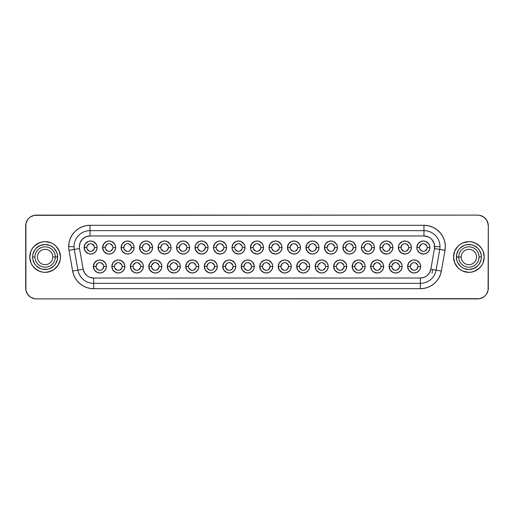 <?xml version="1.0" encoding="UTF-8"?>
<svg xmlns="http://www.w3.org/2000/svg" width="514" height="514" viewBox="0 0 514 514"><rect width="100%" height="100%" fill="white"/><g stroke="black" fill="none" stroke-linecap="round" stroke-linejoin="round"><path stroke-width="0.77" d="M461.206 257A7.671 7.671 0 0 1 468.877 249.329A7.671 7.671 0 0 1 476.555 257A7.671 7.671 0 0 0 468.877 249.329A7.671 7.671 0 0 0 461.206 257L456.368 257A12.509 12.509 0 0 0 468.877 269.509A12.509 12.509 0 0 0 481.393 257L479.054 257A10.177 10.177 0 0 1 468.877 267.177A10.177 10.177 0 0 1 458.706 257A10.177 10.177 0 0 1 468.877 246.823A10.177 10.177 0 0 1 479.054 257A10.177 10.177 0 0 1 468.877 267.177A10.177 10.177 0 0 1 458.706 257A10.177 10.177 0 0 1 468.877 246.823A10.177 10.177 0 0 1 479.054 257L481.393 257L481.155 259.442L479.286 263.952L477.731 265.847L473.67 268.559L468.877 269.509L464.091 268.559L461.932 267.402L460.03 265.847L457.319 261.787L456.605 259.442L456.605 254.558L458.475 250.048L460.03 248.153L464.091 245.441L466.442 244.728L471.319 244.728L473.67 245.441L477.731 248.153L479.286 250.048L481.155 254.558L481.393 257A12.509 12.509 0 0 0 468.877 244.491A12.509 12.509 0 0 0 456.368 257L461.206 257A7.671 7.671 0 0 0 468.877 264.671A7.671 7.671 0 0 0 476.555 257A7.671 7.671 0 0 1 468.877 264.671A7.671 7.671 0 0 1 461.206 257M478.618 268.867L481.644 265.526L483.064 262.872L484.227 257A15.349 15.349 0 0 1 468.877 272.349A15.349 15.349 0 0 1 453.534 257A15.349 15.349 0 0 0 468.877 272.349A15.349 15.349 0 0 0 484.227 257L483.064 251.128L481.644 248.474L478.226 244.825M52.794 257A7.671 7.671 0 0 1 45.123 264.671A7.671 7.671 0 0 1 37.445 257A7.671 7.671 0 0 0 45.123 264.671A7.671 7.671 0 0 0 52.794 257L57.632 257A12.509 12.509 0 0 0 45.123 244.491A12.509 12.509 0 0 0 32.607 257L34.946 257A10.177 10.177 0 0 1 45.123 246.823A10.177 10.177 0 0 1 55.294 257A10.177 10.177 0 0 1 45.123 267.177A10.177 10.177 0 0 1 34.946 257A10.177 10.177 0 0 1 45.123 246.823A10.177 10.177 0 0 1 55.294 257A10.177 10.177 0 0 1 45.123 267.177A10.177 10.177 0 0 1 34.946 257L32.607 257L32.845 254.558L34.714 250.048L36.269 248.153L40.33 245.441L45.123 244.491L49.909 245.441L52.068 246.598L53.97 248.153L56.681 252.213L57.395 254.558L57.395 259.442L55.525 263.952L53.97 265.847L49.909 268.559L47.558 269.272L42.681 269.272L40.33 268.559L36.269 265.847L34.714 263.952L32.845 259.442L32.607 257A12.509 12.509 0 0 0 45.123 269.509A12.509 12.509 0 0 0 57.632 257L52.794 257A7.671 7.671 0 0 0 45.123 249.329A7.671 7.671 0 0 0 37.445 257A7.671 7.671 0 0 1 45.123 249.329A7.671 7.671 0 0 1 52.794 257M35.382 245.133L32.356 248.474L30.936 251.128L29.773 257A15.349 15.349 0 0 1 45.123 241.651A15.349 15.349 0 0 1 60.466 257A15.349 15.349 0 0 0 45.123 241.651A15.349 15.349 0 0 0 29.773 257L30.936 262.872L32.356 265.526L35.774 269.175M96.034 266.477L93.368 266.477A6.509 6.509 0 0 1 99.877 259.968A6.509 6.509 0 0 1 106.379 266.477L105.884 268.963L104.477 271.077L102.363 272.491L99.877 272.985L97.384 272.491L94.467 270.094L93.368 266.477L94.467 262.86L97.384 260.463L99.877 259.968L102.363 260.463L105.286 262.86L106.257 265.205L106.379 266.477L103.712 266.477A3.836 3.836 0 0 0 99.877 262.641A3.836 3.836 0 0 0 96.034 266.477A3.836 3.836 0 0 0 99.877 270.313A3.836 3.836 0 0 0 103.712 266.477L106.379 266.477A6.509 6.509 0 0 1 99.877 272.985A6.509 6.509 0 0 1 93.368 266.477L96.034 266.477A3.836 3.836 0 0 1 99.877 262.641A3.836 3.836 0 0 1 103.712 266.477A3.836 3.836 0 0 1 99.877 270.313A3.836 3.836 0 0 1 96.034 266.477L97.159 263.766L98.405 262.93M114.526 266.477L111.853 266.477A6.509 6.509 0 0 1 118.361 259.968A6.509 6.509 0 0 1 124.87 266.477L124.369 268.963L122.962 271.077L120.848 272.491L118.361 272.985L115.868 272.491L112.951 270.094L111.853 266.477L112.951 262.86L115.868 260.463L118.361 259.968L120.848 260.463L123.771 262.86L124.741 265.205L124.87 266.477L122.197 266.477A3.836 3.836 0 0 0 118.361 262.641A3.836 3.836 0 0 0 114.526 266.477A3.836 3.836 0 0 0 118.361 270.313A3.836 3.836 0 0 0 122.197 266.477L124.87 266.477A6.509 6.509 0 0 1 118.361 272.985A6.509 6.509 0 0 1 111.853 266.477L114.526 266.477A3.836 3.836 0 0 1 118.361 262.641A3.836 3.836 0 0 1 122.197 266.477A3.836 3.836 0 0 1 118.361 270.313A3.836 3.836 0 0 1 114.526 266.477L114.815 265.006L116.89 262.93M133.01 266.477L130.338 266.477A6.509 6.509 0 0 1 136.846 259.968A6.509 6.509 0 0 1 143.355 266.477L142.86 268.963L141.446 271.077L139.333 272.491L136.846 272.985L134.353 272.491L131.436 270.094L130.338 266.477L131.436 262.86L134.353 260.463L136.846 259.968L139.333 260.463L142.256 262.86L143.226 265.205L143.355 266.477L140.682 266.477A3.836 3.836 0 0 0 136.846 262.641A3.836 3.836 0 0 0 133.01 266.477A3.836 3.836 0 0 0 136.846 270.313A3.836 3.836 0 0 0 140.682 266.477L143.355 266.477A6.509 6.509 0 0 1 136.846 272.985A6.509 6.509 0 0 1 130.338 266.477L133.01 266.477A3.836 3.836 0 0 1 136.846 262.641A3.836 3.836 0 0 1 140.682 266.477A3.836 3.836 0 0 1 136.846 270.313A3.836 3.836 0 0 1 133.01 266.477L133.299 265.006L135.375 262.93M151.495 266.477L148.822 266.477A6.509 6.509 0 0 1 155.331 259.968A6.509 6.509 0 0 1 161.839 266.477L161.345 268.963L159.931 271.077L157.824 272.491L155.331 272.985L152.838 272.491L149.921 270.094L148.822 266.477L149.921 262.86L152.838 260.463L155.331 259.968L157.824 260.463L160.741 262.86L161.711 265.205L161.839 266.477L159.167 266.477A3.836 3.836 0 0 0 155.331 262.641A3.836 3.836 0 0 0 151.495 266.477A3.836 3.836 0 0 0 155.331 270.313A3.836 3.836 0 0 0 159.167 266.477L161.839 266.477A6.509 6.509 0 0 1 155.331 272.985A6.509 6.509 0 0 1 148.822 266.477L151.495 266.477A3.836 3.836 0 0 1 155.331 262.641A3.836 3.836 0 0 1 159.167 266.477A3.836 3.836 0 0 1 155.331 270.313A3.836 3.836 0 0 1 151.495 266.477L151.784 265.006L153.859 262.93M169.98 266.477L167.307 266.477A6.509 6.509 0 0 1 173.816 259.968A6.509 6.509 0 0 1 180.324 266.477L179.829 268.963L178.416 271.077L176.308 272.491L173.816 272.985L170.198 271.887L168.406 270.094L167.307 266.477L168.406 262.86L171.329 260.463L173.816 259.968L176.308 260.463L179.225 262.86L180.196 265.205L180.324 266.477L177.651 266.477A3.836 3.836 0 0 0 173.816 262.641A3.836 3.836 0 0 0 169.98 266.477A3.836 3.836 0 0 0 173.816 270.313A3.836 3.836 0 0 0 177.651 266.477L180.324 266.477A6.509 6.509 0 0 1 173.816 272.985A6.509 6.509 0 0 1 167.307 266.477L169.98 266.477A3.836 3.836 0 0 1 173.816 262.641A3.836 3.836 0 0 1 177.651 266.477A3.836 3.836 0 0 1 173.816 270.313A3.836 3.836 0 0 1 169.98 266.477L170.269 265.006L172.351 262.93M188.465 266.477L185.792 266.477A6.509 6.509 0 0 1 192.3 259.968A6.509 6.509 0 0 1 198.809 266.477L198.314 268.963L196.901 271.077L194.793 272.491L192.3 272.985L189.814 272.491L186.89 270.094L185.792 266.477L186.89 262.86L189.814 260.463L192.3 259.968L194.793 260.463L197.71 262.86L198.68 265.205L198.809 266.477L196.136 266.477A3.836 3.836 0 0 0 192.3 262.641A3.836 3.836 0 0 0 188.465 266.477A3.836 3.836 0 0 0 192.3 270.313A3.836 3.836 0 0 0 196.136 266.477L198.809 266.477A6.509 6.509 0 0 1 192.3 272.985A6.509 6.509 0 0 1 185.792 266.477L188.465 266.477A3.836 3.836 0 0 1 192.3 262.641A3.836 3.836 0 0 1 196.136 266.477A3.836 3.836 0 0 1 192.3 270.313A3.836 3.836 0 0 1 188.465 266.477L188.754 265.006L190.835 262.93M206.949 266.477L204.283 266.477A6.509 6.509 0 0 1 210.785 259.968A6.509 6.509 0 0 1 217.293 266.477L216.799 268.963L215.385 271.077L213.278 272.491L210.785 272.985L208.298 272.491L205.375 270.094L204.283 266.477L205.375 262.86L208.298 260.463L210.785 259.968L213.278 260.463L216.195 262.86L217.171 265.205L217.293 266.477L214.627 266.477A3.836 3.836 0 0 0 210.785 262.641A3.836 3.836 0 0 0 206.949 266.477A3.836 3.836 0 0 0 210.785 270.313A3.836 3.836 0 0 0 214.627 266.477L217.293 266.477A6.509 6.509 0 0 1 210.785 272.985A6.509 6.509 0 0 1 204.283 266.477L206.949 266.477A3.836 3.836 0 0 1 210.785 262.641A3.836 3.836 0 0 1 214.627 266.477A3.836 3.836 0 0 1 210.785 270.313A3.836 3.836 0 0 1 206.949 266.477L208.074 263.766L209.32 262.93M225.434 266.477L222.768 266.477A6.509 6.509 0 0 1 229.27 259.968A6.509 6.509 0 0 1 235.778 266.477L235.283 268.963L233.87 271.077L231.763 272.491L229.27 272.985L226.783 272.491L223.86 270.094L222.768 266.477L223.86 262.86L226.783 260.463L229.27 259.968L231.763 260.463L234.68 262.86L235.656 265.205L235.778 266.477L233.112 266.477A3.836 3.836 0 0 0 229.27 262.641A3.836 3.836 0 0 0 225.434 266.477A3.836 3.836 0 0 0 229.27 270.313A3.836 3.836 0 0 0 233.112 266.477L235.778 266.477A6.509 6.509 0 0 1 229.27 272.985A6.509 6.509 0 0 1 222.768 266.477L225.434 266.477A3.836 3.836 0 0 1 229.27 262.641A3.836 3.836 0 0 1 233.112 266.477A3.836 3.836 0 0 1 229.27 270.313A3.836 3.836 0 0 1 225.434 266.477L226.558 263.766L227.805 262.93M243.919 266.477L241.252 266.477A6.509 6.509 0 0 1 247.754 259.968A6.509 6.509 0 0 1 254.263 266.477L253.768 268.963L252.361 271.077L250.247 272.491L247.754 272.985L245.268 272.491L242.345 270.094L241.252 266.477L242.345 262.86L245.268 260.463L247.754 259.968L250.247 260.463L252.361 261.877L254.141 265.205L254.263 266.477L251.597 266.477A3.836 3.836 0 0 0 247.754 262.641A3.836 3.836 0 0 0 243.919 266.477A3.836 3.836 0 0 0 247.754 270.313A3.836 3.836 0 0 0 251.597 266.477L254.263 266.477A6.509 6.509 0 0 1 247.754 272.985A6.509 6.509 0 0 1 241.252 266.477L243.919 266.477A3.836 3.836 0 0 1 247.754 262.641A3.836 3.836 0 0 1 251.597 266.477A3.836 3.836 0 0 1 247.754 270.313A3.836 3.836 0 0 1 243.919 266.477L245.043 263.766L246.29 262.93M262.403 266.477L259.737 266.477A6.509 6.509 0 0 1 266.246 259.968A6.509 6.509 0 0 1 272.748 266.477L272.253 268.963L270.846 271.077L268.732 272.491L266.246 272.985L263.753 272.491L260.836 270.094L259.737 266.477L260.836 262.86L263.753 260.463L266.246 259.968L268.732 260.463L271.655 262.86L272.626 265.205L272.748 266.477L270.081 266.477A3.836 3.836 0 0 0 266.246 262.641A3.836 3.836 0 0 0 262.403 266.477A3.836 3.836 0 0 0 266.246 270.313A3.836 3.836 0 0 0 270.081 266.477L272.748 266.477A6.509 6.509 0 0 1 266.246 272.985A6.509 6.509 0 0 1 259.737 266.477L262.403 266.477A3.836 3.836 0 0 1 266.246 262.641A3.836 3.836 0 0 1 270.081 266.477A3.836 3.836 0 0 1 266.246 270.313A3.836 3.836 0 0 1 262.403 266.477L263.528 263.766L264.774 262.93M280.888 266.477L278.222 266.477A6.509 6.509 0 0 1 284.73 259.968A6.509 6.509 0 0 1 291.232 266.477L290.738 268.963L289.331 271.077L287.217 272.491L284.73 272.985L282.237 272.491L279.32 270.094L278.222 266.477L279.32 262.86L282.237 260.463L284.73 259.968L287.217 260.463L290.14 262.86L291.11 265.205L291.232 266.477L288.566 266.477A3.836 3.836 0 0 0 284.73 262.641A3.836 3.836 0 0 0 280.888 266.477A3.836 3.836 0 0 0 284.73 270.313A3.836 3.836 0 0 0 288.566 266.477L291.232 266.477A6.509 6.509 0 0 1 284.73 272.985A6.509 6.509 0 0 1 278.222 266.477L280.888 266.477A3.836 3.836 0 0 1 284.73 262.641A3.836 3.836 0 0 1 288.566 266.477A3.836 3.836 0 0 1 284.73 270.313A3.836 3.836 0 0 1 280.888 266.477L282.013 263.766L283.259 262.93M299.373 266.477L296.707 266.477A6.509 6.509 0 0 1 303.215 259.968A6.509 6.509 0 0 1 309.717 266.477L309.222 268.963L307.815 271.077L305.702 272.491L303.215 272.985L300.722 272.491L297.805 270.094L296.707 266.477L297.805 262.86L300.722 260.463L303.215 259.968L305.702 260.463L308.625 262.86L309.595 265.205L309.717 266.477L307.051 266.477A3.836 3.836 0 0 0 303.215 262.641A3.836 3.836 0 0 0 299.373 266.477A3.836 3.836 0 0 0 303.215 270.313A3.836 3.836 0 0 0 307.051 266.477L309.717 266.477A6.509 6.509 0 0 1 303.215 272.985A6.509 6.509 0 0 1 296.707 266.477L299.373 266.477A3.836 3.836 0 0 1 303.215 262.641A3.836 3.836 0 0 1 307.051 266.477A3.836 3.836 0 0 1 303.215 270.313A3.836 3.836 0 0 1 299.373 266.477L300.497 263.766L301.744 262.93M317.864 266.477L315.191 266.477A6.509 6.509 0 0 1 321.7 259.968A6.509 6.509 0 0 1 328.208 266.477L327.707 268.963L326.3 271.077L324.186 272.491L321.7 272.985L319.207 272.491L316.29 270.094L315.191 266.477L316.29 262.86L319.207 260.463L321.7 259.968L324.186 260.463L327.11 262.86L328.08 265.205L328.208 266.477L325.535 266.477A3.836 3.836 0 0 0 321.7 262.641A3.836 3.836 0 0 0 317.864 266.477A3.836 3.836 0 0 0 321.7 270.313A3.836 3.836 0 0 0 325.535 266.477L328.208 266.477A6.509 6.509 0 0 1 321.7 272.985A6.509 6.509 0 0 1 315.191 266.477L317.864 266.477A3.836 3.836 0 0 1 321.7 262.641A3.836 3.836 0 0 1 325.535 266.477A3.836 3.836 0 0 1 321.7 270.313A3.836 3.836 0 0 1 317.864 266.477L318.153 265.006L320.228 262.93M336.349 266.477L333.676 266.477A6.509 6.509 0 0 1 340.184 259.968A6.509 6.509 0 0 1 346.693 266.477L346.198 268.963L344.785 271.077L342.671 272.491L340.184 272.985L337.692 272.491L334.775 270.094L333.676 266.477L334.775 262.86L337.692 260.463L340.184 259.968L342.671 260.463L345.594 262.86L346.564 265.205L346.693 266.477L344.02 266.477A3.836 3.836 0 0 0 340.184 262.641A3.836 3.836 0 0 0 336.349 266.477A3.836 3.836 0 0 0 340.184 270.313A3.836 3.836 0 0 0 344.02 266.477L346.693 266.477A6.509 6.509 0 0 1 340.184 272.985A6.509 6.509 0 0 1 333.676 266.477L336.349 266.477A3.836 3.836 0 0 1 340.184 262.641A3.836 3.836 0 0 1 344.02 266.477A3.836 3.836 0 0 1 340.184 270.313A3.836 3.836 0 0 1 336.349 266.477L336.638 265.006L338.713 262.93M354.833 266.477L352.161 266.477A6.509 6.509 0 0 1 358.669 259.968A6.509 6.509 0 0 1 365.178 266.477L364.683 268.963L363.269 271.077L361.162 272.491L358.669 272.985L356.176 272.491L353.259 270.094L352.161 266.477L353.259 262.86L356.176 260.463L358.669 259.968L361.162 260.463L364.079 262.86L365.049 265.205L365.178 266.477L362.505 266.477A3.836 3.836 0 0 0 358.669 262.641A3.836 3.836 0 0 0 354.833 266.477A3.836 3.836 0 0 0 358.669 270.313A3.836 3.836 0 0 0 362.505 266.477L365.178 266.477A6.509 6.509 0 0 1 358.669 272.985A6.509 6.509 0 0 1 352.161 266.477L354.833 266.477A3.836 3.836 0 0 1 358.669 262.641A3.836 3.836 0 0 1 362.505 266.477A3.836 3.836 0 0 1 358.669 270.313A3.836 3.836 0 0 1 354.833 266.477L355.123 265.006L357.198 262.93M373.318 266.477L370.645 266.477A6.509 6.509 0 0 1 377.154 259.968A6.509 6.509 0 0 1 383.662 266.477L383.168 268.963L381.754 271.077L379.647 272.491L377.154 272.985L373.537 271.887L371.744 270.094L370.645 266.477L371.744 262.86L374.667 260.463L377.154 259.968L379.647 260.463L382.564 262.86L383.534 265.205L383.662 266.477L380.99 266.477A3.836 3.836 0 0 0 377.154 262.641A3.836 3.836 0 0 0 373.318 266.477A3.836 3.836 0 0 0 377.154 270.313A3.836 3.836 0 0 0 380.99 266.477L383.662 266.477A6.509 6.509 0 0 1 377.154 272.985A6.509 6.509 0 0 1 370.645 266.477L373.318 266.477A3.836 3.836 0 0 1 377.154 262.641A3.836 3.836 0 0 1 380.99 266.477A3.836 3.836 0 0 1 377.154 270.313A3.836 3.836 0 0 1 373.318 266.477L373.607 265.006L375.689 262.93M391.803 266.477L389.13 266.477A6.509 6.509 0 0 1 395.639 259.968A6.509 6.509 0 0 1 402.147 266.477L401.652 268.963L400.239 271.077L398.132 272.491L395.639 272.985L393.152 272.491L390.229 270.094L389.13 266.477L390.229 262.86L393.152 260.463L395.639 259.968L398.132 260.463L401.048 262.86L402.019 265.205L402.147 266.477L399.474 266.477A3.836 3.836 0 0 0 395.639 262.641A3.836 3.836 0 0 0 391.803 266.477A3.836 3.836 0 0 0 395.639 270.313A3.836 3.836 0 0 0 399.474 266.477L402.147 266.477A6.509 6.509 0 0 1 395.639 272.985A6.509 6.509 0 0 1 389.13 266.477L391.803 266.477A3.836 3.836 0 0 1 395.639 262.641A3.836 3.836 0 0 1 399.474 266.477A3.836 3.836 0 0 1 395.639 270.313A3.836 3.836 0 0 1 391.803 266.477L392.092 265.006L394.174 262.93M410.288 266.477L407.621 266.477A6.509 6.509 0 0 1 414.123 259.968A6.509 6.509 0 0 1 420.632 266.477L420.137 268.963L418.724 271.077L416.616 272.491L414.123 272.985L411.637 272.491L408.714 270.094L407.621 266.477L408.714 262.86L411.637 260.463L414.123 259.968L416.616 260.463L419.533 262.86L420.51 265.205L420.632 266.477L417.966 266.477A3.836 3.836 0 0 0 414.123 262.641A3.836 3.836 0 0 0 410.288 266.477A3.836 3.836 0 0 0 414.123 270.313A3.836 3.836 0 0 0 417.966 266.477L420.632 266.477A6.509 6.509 0 0 1 414.123 272.985A6.509 6.509 0 0 1 407.621 266.477L410.288 266.477A3.836 3.836 0 0 1 414.123 262.641A3.836 3.836 0 0 1 417.966 266.477A3.836 3.836 0 0 1 414.123 270.313A3.836 3.836 0 0 1 410.288 266.477L411.412 263.766L412.658 262.93M86.795 247.523L84.123 247.523A6.509 6.509 0 0 1 90.631 241.015A6.509 6.509 0 0 1 97.14 247.523L96.645 250.016L95.231 252.123L93.124 253.537L90.631 254.032L88.145 253.537L85.221 251.14L84.123 247.523L85.221 243.906L88.145 241.509L90.631 241.015L93.124 241.509L96.041 243.906L97.011 246.257L97.14 247.523L94.467 247.523A3.836 3.836 0 0 0 90.631 243.687A3.836 3.836 0 0 0 86.795 247.523A3.836 3.836 0 0 0 90.631 251.359A3.836 3.836 0 0 0 94.467 247.523L97.14 247.523A6.509 6.509 0 0 1 90.631 254.032A6.509 6.509 0 0 1 84.123 247.523L86.795 247.523A3.836 3.836 0 0 1 90.631 243.687A3.836 3.836 0 0 1 94.467 247.523A3.836 3.836 0 0 1 90.631 251.359A3.836 3.836 0 0 1 86.795 247.523L87.084 246.058L89.166 243.977M105.28 247.523L102.614 247.523A6.509 6.509 0 0 1 109.116 241.015A6.509 6.509 0 0 1 115.624 247.523L115.13 250.016L113.716 252.123L111.609 253.537L109.116 254.032L106.629 253.537L103.706 251.14L102.614 247.523L103.706 243.906L106.629 241.509L109.116 241.015L111.609 241.509L114.526 243.906L115.502 246.257L115.624 247.523L112.951 247.523A3.836 3.836 0 0 0 109.116 243.687A3.836 3.836 0 0 0 105.28 247.523A3.836 3.836 0 0 0 109.116 251.359A3.836 3.836 0 0 0 112.951 247.523L115.624 247.523A6.509 6.509 0 0 1 109.116 254.032A6.509 6.509 0 0 1 102.614 247.523L105.28 247.523A3.836 3.836 0 0 1 109.116 243.687A3.836 3.836 0 0 1 112.951 247.523A3.836 3.836 0 0 1 109.116 251.359A3.836 3.836 0 0 1 105.28 247.523L105.569 246.058L107.651 243.977M123.765 247.523L121.098 247.523A6.509 6.509 0 0 1 127.6 241.015A6.509 6.509 0 0 1 134.109 247.523L133.614 250.016L132.201 252.123L130.093 253.537L127.6 254.032L125.114 253.537L122.191 251.14L121.098 247.523L122.191 243.906L125.114 241.509L127.6 241.015L130.093 241.509L133.01 243.906L133.987 246.257L134.109 247.523L131.443 247.523A3.836 3.836 0 0 0 127.6 243.687A3.836 3.836 0 0 0 123.765 247.523A3.836 3.836 0 0 0 127.6 251.359A3.836 3.836 0 0 0 131.443 247.523L134.109 247.523A6.509 6.509 0 0 1 127.6 254.032A6.509 6.509 0 0 1 121.098 247.523L123.765 247.523A3.836 3.836 0 0 1 127.6 243.687A3.836 3.836 0 0 1 131.443 247.523A3.836 3.836 0 0 1 127.6 251.359A3.836 3.836 0 0 1 123.765 247.523L124.889 244.812L126.136 243.977M142.249 247.523L139.583 247.523A6.509 6.509 0 0 1 146.085 241.015A6.509 6.509 0 0 1 152.594 247.523L152.099 250.016L150.692 252.123L148.578 253.537L146.085 254.032L143.599 253.537L140.675 251.14L139.583 247.523L140.675 243.906L143.599 241.509L146.085 241.015L148.578 241.509L150.692 242.923L152.472 246.257L152.594 247.523L149.927 247.523A3.836 3.836 0 0 0 146.085 243.687A3.836 3.836 0 0 0 142.249 247.523A3.836 3.836 0 0 0 146.085 251.359A3.836 3.836 0 0 0 149.927 247.523L152.594 247.523A6.509 6.509 0 0 1 146.085 254.032A6.509 6.509 0 0 1 139.583 247.523L142.249 247.523A3.836 3.836 0 0 1 146.085 243.687A3.836 3.836 0 0 1 149.927 247.523A3.836 3.836 0 0 1 146.085 251.359A3.836 3.836 0 0 1 142.249 247.523L143.374 244.812L144.62 243.977M160.734 247.523L158.068 247.523A6.509 6.509 0 0 1 164.576 241.015A6.509 6.509 0 0 1 171.078 247.523L170.584 250.016L169.177 252.123L167.063 253.537L164.576 254.032L160.959 252.933L158.563 250.016L158.19 246.257L159.167 243.906L162.083 241.509L164.576 241.015L167.063 241.509L169.986 243.906L170.956 246.257L171.078 247.523L168.412 247.523A3.836 3.836 0 0 0 164.576 243.687A3.836 3.836 0 0 0 160.734 247.523A3.836 3.836 0 0 0 164.576 251.359A3.836 3.836 0 0 0 168.412 247.523L171.078 247.523A6.509 6.509 0 0 1 164.576 254.032A6.509 6.509 0 0 1 158.068 247.523L160.734 247.523A3.836 3.836 0 0 1 164.576 243.687A3.836 3.836 0 0 1 168.412 247.523A3.836 3.836 0 0 1 164.576 251.359A3.836 3.836 0 0 1 160.734 247.523L161.859 244.812L163.105 243.977M179.219 247.523L176.553 247.523A6.509 6.509 0 0 1 183.061 241.015A6.509 6.509 0 0 1 189.563 247.523L189.068 250.016L187.661 252.123L185.548 253.537L183.061 254.032L179.444 252.933L177.047 250.016L176.675 246.257L177.651 243.906L180.568 241.509L183.061 241.015L185.548 241.509L188.471 243.906L189.441 246.257L189.563 247.523L186.897 247.523A3.836 3.836 0 0 0 183.061 243.687A3.836 3.836 0 0 0 179.219 247.523A3.836 3.836 0 0 0 183.061 251.359A3.836 3.836 0 0 0 186.897 247.523L189.563 247.523A6.509 6.509 0 0 1 183.061 254.032A6.509 6.509 0 0 1 176.553 247.523L179.219 247.523A3.836 3.836 0 0 1 183.061 243.687A3.836 3.836 0 0 1 186.897 247.523A3.836 3.836 0 0 1 183.061 251.359A3.836 3.836 0 0 1 179.219 247.523L180.343 244.812L181.59 243.977M197.704 247.523L195.037 247.523A6.509 6.509 0 0 1 201.546 241.015A6.509 6.509 0 0 1 208.048 247.523L207.553 250.016L206.146 252.123L204.032 253.537L201.546 254.032L197.929 252.933L195.532 250.016L195.159 246.257L196.136 243.906L199.053 241.509L201.546 241.015L204.032 241.509L206.956 243.906L207.926 246.257L208.048 247.523L205.382 247.523A3.836 3.836 0 0 0 201.546 243.687A3.836 3.836 0 0 0 197.704 247.523A3.836 3.836 0 0 0 201.546 251.359A3.836 3.836 0 0 0 205.382 247.523L208.048 247.523A6.509 6.509 0 0 1 201.546 254.032A6.509 6.509 0 0 1 195.037 247.523L197.704 247.523A3.836 3.836 0 0 1 201.546 243.687A3.836 3.836 0 0 1 205.382 247.523A3.836 3.836 0 0 1 201.546 251.359A3.836 3.836 0 0 1 197.704 247.523L198.828 244.812L200.074 243.977M216.195 247.523L213.522 247.523A6.509 6.509 0 0 1 220.031 241.015A6.509 6.509 0 0 1 226.539 247.523L226.038 250.016L224.631 252.123L222.517 253.537L220.031 254.032L216.413 252.933L214.017 250.016L213.522 247.523L214.621 243.906L217.538 241.509L220.031 241.015L222.517 241.509L225.44 243.906L226.411 246.257L226.539 247.523L223.866 247.523A3.836 3.836 0 0 0 220.031 243.687A3.836 3.836 0 0 0 216.195 247.523A3.836 3.836 0 0 0 220.031 251.359A3.836 3.836 0 0 0 223.866 247.523L226.539 247.523A6.509 6.509 0 0 1 220.031 254.032A6.509 6.509 0 0 1 213.522 247.523L216.195 247.523A3.836 3.836 0 0 1 220.031 243.687A3.836 3.836 0 0 1 223.866 247.523A3.836 3.836 0 0 1 220.031 251.359A3.836 3.836 0 0 1 216.195 247.523L216.484 246.058L218.559 243.977M234.68 247.523L232.007 247.523A6.509 6.509 0 0 1 238.515 241.015A6.509 6.509 0 0 1 245.024 247.523L244.529 250.016L243.116 252.123L241.002 253.537L238.515 254.032L234.898 252.933L232.501 250.016L232.007 247.523L233.105 243.906L236.022 241.509L238.515 241.015L241.002 241.509L243.925 243.906L244.895 246.257L245.024 247.523L242.351 247.523A3.836 3.836 0 0 0 238.515 243.687A3.836 3.836 0 0 0 234.68 247.523A3.836 3.836 0 0 0 238.515 251.359A3.836 3.836 0 0 0 242.351 247.523L245.024 247.523A6.509 6.509 0 0 1 238.515 254.032A6.509 6.509 0 0 1 232.007 247.523L234.68 247.523A3.836 3.836 0 0 1 238.515 243.687A3.836 3.836 0 0 1 242.351 247.523A3.836 3.836 0 0 1 238.515 251.359A3.836 3.836 0 0 1 234.68 247.523L234.969 246.058L237.044 243.977M253.164 247.523L250.491 247.523A6.509 6.509 0 0 1 257 241.015A6.509 6.509 0 0 1 263.509 247.523L263.014 250.016L261.6 252.123L259.493 253.537L257 254.032L253.383 252.933L250.986 250.016L250.491 247.523L251.59 243.906L254.507 241.509L257 241.015L259.493 241.509L262.41 243.906L263.38 246.257L263.509 247.523L260.836 247.523A3.836 3.836 0 0 0 257 243.687A3.836 3.836 0 0 0 253.164 247.523A3.836 3.836 0 0 0 257 251.359A3.836 3.836 0 0 0 260.836 247.523L263.509 247.523A6.509 6.509 0 0 1 257 254.032A6.509 6.509 0 0 1 250.491 247.523L253.164 247.523A3.836 3.836 0 0 1 257 243.687A3.836 3.836 0 0 1 260.836 247.523A3.836 3.836 0 0 1 257 251.359A3.836 3.836 0 0 1 253.164 247.523L253.453 246.058L255.529 243.977M271.649 247.523L268.976 247.523A6.509 6.509 0 0 1 275.485 241.015A6.509 6.509 0 0 1 281.993 247.523L281.499 250.016L280.085 252.123L277.978 253.537L275.485 254.032L271.867 252.933L269.471 250.016L268.976 247.523L270.075 243.906L272.998 241.509L275.485 241.015L277.978 241.509L280.895 243.906L281.865 246.257L281.993 247.523L279.32 247.523A3.836 3.836 0 0 0 275.485 243.687A3.836 3.836 0 0 0 271.649 247.523A3.836 3.836 0 0 0 275.485 251.359A3.836 3.836 0 0 0 279.32 247.523L281.993 247.523A6.509 6.509 0 0 1 275.485 254.032A6.509 6.509 0 0 1 268.976 247.523L271.649 247.523A3.836 3.836 0 0 1 275.485 243.687A3.836 3.836 0 0 1 279.32 247.523A3.836 3.836 0 0 1 275.485 251.359A3.836 3.836 0 0 1 271.649 247.523L271.938 246.058L274.02 243.977M290.134 247.523L287.461 247.523A6.509 6.509 0 0 1 293.969 241.015A6.509 6.509 0 0 1 300.478 247.523L299.983 250.016L298.57 252.123L296.462 253.537L293.969 254.032L291.483 253.537L288.56 251.14L287.461 247.523L288.56 243.906L291.483 241.509L293.969 241.015L296.462 241.509L299.379 243.906L300.349 246.257L300.478 247.523L297.805 247.523A3.836 3.836 0 0 0 293.969 243.687A3.836 3.836 0 0 0 290.134 247.523A3.836 3.836 0 0 0 293.969 251.359A3.836 3.836 0 0 0 297.805 247.523L300.478 247.523A6.509 6.509 0 0 1 293.969 254.032A6.509 6.509 0 0 1 287.461 247.523L290.134 247.523A3.836 3.836 0 0 1 293.969 243.687A3.836 3.836 0 0 1 297.805 247.523A3.836 3.836 0 0 1 293.969 251.359A3.836 3.836 0 0 1 290.134 247.523L290.423 246.058L292.505 243.977M308.618 247.523L305.952 247.523A6.509 6.509 0 0 1 312.454 241.015A6.509 6.509 0 0 1 318.963 247.523L318.468 250.016L317.054 252.123L314.947 253.537L312.454 254.032L309.968 253.537L307.044 251.14L305.952 247.523L307.044 243.906L309.968 241.509L312.454 241.015L314.947 241.509L317.864 243.906L318.841 246.257L318.963 247.523L316.296 247.523A3.836 3.836 0 0 0 312.454 243.687A3.836 3.836 0 0 0 308.618 247.523A3.836 3.836 0 0 0 312.454 251.359A3.836 3.836 0 0 0 316.296 247.523L318.963 247.523A6.509 6.509 0 0 1 312.454 254.032A6.509 6.509 0 0 1 305.952 247.523L308.618 247.523A3.836 3.836 0 0 1 312.454 243.687A3.836 3.836 0 0 1 316.296 247.523A3.836 3.836 0 0 1 312.454 251.359A3.836 3.836 0 0 1 308.618 247.523L309.743 244.812L310.989 243.977M327.103 247.523L324.437 247.523A6.509 6.509 0 0 1 330.939 241.015A6.509 6.509 0 0 1 337.447 247.523L336.953 250.016L335.539 252.123L333.432 253.537L330.939 254.032L328.452 253.537L325.529 251.14L324.437 247.523L325.529 243.906L328.452 241.509L330.939 241.015L333.432 241.509L336.349 243.906L337.325 246.257L337.447 247.523L334.781 247.523A3.836 3.836 0 0 0 330.939 243.687A3.836 3.836 0 0 0 327.103 247.523A3.836 3.836 0 0 0 330.939 251.359A3.836 3.836 0 0 0 334.781 247.523L337.447 247.523A6.509 6.509 0 0 1 330.939 254.032A6.509 6.509 0 0 1 324.437 247.523L327.103 247.523A3.836 3.836 0 0 1 330.939 243.687A3.836 3.836 0 0 1 334.781 247.523A3.836 3.836 0 0 1 330.939 251.359A3.836 3.836 0 0 1 327.103 247.523L328.228 244.812L329.474 243.977M345.588 247.523L342.922 247.523A6.509 6.509 0 0 1 349.424 241.015A6.509 6.509 0 0 1 355.932 247.523L355.437 250.016L354.03 252.123L351.917 253.537L349.424 254.032L346.937 253.537L344.014 251.14L342.922 247.523L344.014 243.906L346.937 241.509L349.424 241.015L351.917 241.509L354.03 242.923L355.81 246.257L355.932 247.523L353.266 247.523A3.836 3.836 0 0 0 349.424 243.687A3.836 3.836 0 0 0 345.588 247.523A3.836 3.836 0 0 0 349.424 251.359A3.836 3.836 0 0 0 353.266 247.523L355.932 247.523A6.509 6.509 0 0 1 349.424 254.032A6.509 6.509 0 0 1 342.922 247.523L345.588 247.523A3.836 3.836 0 0 1 349.424 243.687A3.836 3.836 0 0 1 353.266 247.523A3.836 3.836 0 0 1 349.424 251.359A3.836 3.836 0 0 1 345.588 247.523L346.712 244.812L347.959 243.977M364.073 247.523L361.406 247.523A6.509 6.509 0 0 1 367.915 241.015A6.509 6.509 0 0 1 374.417 247.523L373.922 250.016L372.515 252.123L370.401 253.537L367.915 254.032L364.297 252.933L361.901 250.016L361.528 246.257L362.505 243.906L365.422 241.509L367.915 241.015L370.401 241.509L373.325 243.906L374.295 246.257L374.417 247.523L371.75 247.523A3.836 3.836 0 0 0 367.915 243.687A3.836 3.836 0 0 0 364.073 247.523A3.836 3.836 0 0 0 367.915 251.359A3.836 3.836 0 0 0 371.75 247.523L374.417 247.523A6.509 6.509 0 0 1 367.915 254.032A6.509 6.509 0 0 1 361.406 247.523L364.073 247.523A3.836 3.836 0 0 1 367.915 243.687A3.836 3.836 0 0 1 371.75 247.523A3.836 3.836 0 0 1 367.915 251.359A3.836 3.836 0 0 1 364.073 247.523L365.197 244.812L366.443 243.977M382.557 247.523L379.891 247.523A6.509 6.509 0 0 1 386.399 241.015A6.509 6.509 0 0 1 392.902 247.523L392.407 250.016L391 252.123L388.886 253.537L386.399 254.032L382.782 252.933L380.386 250.016L380.013 246.257L380.99 243.906L383.907 241.509L386.399 241.015L388.886 241.509L391.809 243.906L392.78 246.257L392.902 247.523L390.235 247.523A3.836 3.836 0 0 0 386.399 243.687A3.836 3.836 0 0 0 382.557 247.523A3.836 3.836 0 0 0 386.399 251.359A3.836 3.836 0 0 0 390.235 247.523L392.902 247.523A6.509 6.509 0 0 1 386.399 254.032A6.509 6.509 0 0 1 379.891 247.523L382.557 247.523A3.836 3.836 0 0 1 386.399 243.687A3.836 3.836 0 0 1 390.235 247.523A3.836 3.836 0 0 1 386.399 251.359A3.836 3.836 0 0 1 382.557 247.523L383.682 244.812L384.928 243.977M401.048 247.523L398.376 247.523A6.509 6.509 0 0 1 404.884 241.015A6.509 6.509 0 0 1 411.386 247.523L410.892 250.016L409.485 252.123L407.371 253.537L404.884 254.032L401.267 252.933L398.87 250.016L398.498 246.257L399.474 243.906L402.391 241.509L404.884 241.015L407.371 241.509L410.294 243.906L411.264 246.257L411.386 247.523L408.72 247.523A3.836 3.836 0 0 0 404.884 243.687A3.836 3.836 0 0 0 401.048 247.523A3.836 3.836 0 0 0 404.884 251.359A3.836 3.836 0 0 0 408.72 247.523L411.386 247.523A6.509 6.509 0 0 1 404.884 254.032A6.509 6.509 0 0 1 398.376 247.523L401.048 247.523A3.836 3.836 0 0 1 404.884 243.687A3.836 3.836 0 0 1 408.72 247.523A3.836 3.836 0 0 1 404.884 251.359A3.836 3.836 0 0 1 401.048 247.523L402.166 244.812L403.413 243.977M419.533 247.523L416.86 247.523A6.509 6.509 0 0 1 423.369 241.015A6.509 6.509 0 0 1 429.877 247.523L429.376 250.016L427.969 252.123L425.855 253.537L423.369 254.032L419.752 252.933L417.355 250.016L416.86 247.523L417.959 243.906L420.876 241.509L423.369 241.015L425.855 241.509L428.779 243.906L429.749 246.257L429.877 247.523L427.205 247.523A3.836 3.836 0 0 0 423.369 243.687A3.836 3.836 0 0 0 419.533 247.523A3.836 3.836 0 0 0 423.369 251.359A3.836 3.836 0 0 0 427.205 247.523L429.877 247.523A6.509 6.509 0 0 1 423.369 254.032A6.509 6.509 0 0 1 416.86 247.523L419.533 247.523A3.836 3.836 0 0 1 423.369 243.687A3.836 3.836 0 0 1 427.205 247.523A3.836 3.836 0 0 1 423.369 251.359A3.836 3.836 0 0 1 419.533 247.523L419.822 246.058L421.898 243.977M79.516 248.513L83.165 269.201L77.91 270.126L83.165 269.201L79.516 248.513L74.26 249.438L79.516 248.513A10.678 10.678 0 0 1 79.355 246.656A10.678 10.678 0 0 0 79.516 248.513L83.165 269.201L84.431 272.683L86.815 275.523L88.344 276.59L90.027 277.38L93.677 278.023L420.324 278.023L423.973 277.38L425.656 276.59L427.185 275.523L429.569 272.683L430.835 269.201L434.484 248.513L439.74 249.438A16.018 16.018 0 0 0 439.984 246.656L434.658 246.656L439.984 246.656A16.018 16.018 0 0 1 439.74 249.438L436.09 270.126A16.018 16.018 0 0 1 420.324 283.362L93.677 283.362A16.018 16.018 0 0 1 77.91 270.126L74.26 249.438A16.018 16.018 0 0 1 74.016 246.656L68.677 246.656A21.357 21.357 0 0 1 90.034 225.299L90.034 230.638L423.966 230.638A16.018 16.018 0 0 1 439.984 246.656A16.018 16.018 0 0 0 423.966 230.638L423.966 225.299L90.034 225.299L85.864 225.71L81.861 226.925L78.167 228.903L74.928 231.557L72.275 234.795L70.302 238.483L69.088 242.492L68.677 246.656A21.357 21.357 0 0 0 68.998 250.363L72.647 271.051L73.611 274.649L75.185 278.023L77.318 281.068L79.953 283.702L83.005 285.835L86.378 287.41L89.969 288.373L93.677 288.701L420.324 288.701L424.031 288.373L427.622 287.41L430.995 285.835L434.047 283.702L436.682 281.068L438.815 278.023L440.389 274.649L441.353 271.051L445.002 250.363L445.304 245.724L444.597 241.13L442.907 236.793L440.325 232.932L436.971 229.713L432.994 227.304L428.592 225.807L423.966 225.299A21.357 21.357 0 0 1 445.002 250.363L441.353 271.051A21.357 21.357 0 0 1 420.324 288.701L420.324 283.362L420.324 288.701L93.677 288.701L93.677 283.362L93.677 288.701A21.357 21.357 0 0 1 72.647 271.051L77.91 270.126L72.647 271.051L68.998 250.363L74.26 249.438L68.998 250.363A21.357 21.357 0 0 1 68.677 246.656L74.016 246.656A16.018 16.018 0 0 1 90.034 230.638L90.034 225.299L423.966 225.299L423.966 235.977L90.034 235.977L85.947 236.793L82.484 239.106L80.165 242.569L79.355 246.656A10.678 10.678 0 0 0 79.355 246.656A10.678 10.678 0 0 1 90.034 235.977L90.034 230.638L90.034 235.977A10.678 10.678 0 0 0 80.165 242.569M487.484 221.714L488.3 225.8L488.3 288.2A10.678 10.678 0 0 1 477.622 298.878L36.378 298.878A10.678 10.678 0 0 1 25.7 288.2L25.7 225.8A10.678 10.678 0 0 1 36.378 215.122L477.622 215.122A10.678 10.678 0 0 1 488.3 225.8L488.094 290.281L486.501 294.13L485.171 295.749L483.552 297.079L479.703 298.673L36.378 298.878L34.297 298.673L30.448 297.079L27.499 294.13L25.906 290.281L25.906 223.718L27.499 219.87L28.829 218.251L30.448 216.921L34.297 215.327L477.622 215.122L479.703 215.327L483.552 216.921L486.501 219.87L488.094 223.718M420.324 278.023L93.677 278.023L93.677 283.362L93.677 278.023L420.324 278.023L420.324 283.362L420.324 278.023A10.678 10.678 0 0 0 430.835 269.201L434.484 248.513L434.285 243.893L432.145 239.794L430.469 238.188L428.483 236.98L423.966 235.977L423.966 230.638L90.034 230.638A16.018 16.018 0 0 0 74.26 249.438L77.91 270.126A16.018 16.018 0 0 0 93.677 283.362L420.324 283.362A16.018 16.018 0 0 0 436.09 270.126L441.353 271.051L430.835 269.201L436.09 270.126L439.74 249.438L445.002 250.363L434.484 248.513A10.678 10.678 0 0 0 434.645 246.656M488.094 290.281L486.501 294.13M485.171 295.749L483.552 297.079M26.516 292.286L25.906 290.281M25.906 223.718L27.499 219.87M28.829 218.251L30.448 216.921M476.118 243.463L471.878 241.946L468.877 241.651L463.005 242.82L460.351 244.24L458.025 246.148L454.697 251.128L453.534 257A15.349 15.349 0 0 1 468.877 241.651A15.349 15.349 0 0 1 484.227 257A15.349 15.349 0 0 0 468.877 241.651A15.349 15.349 0 0 0 453.534 257L454.697 262.872L458.025 267.852L460.351 269.76L463.005 271.18L468.877 272.349L471.878 272.054L476.555 270.293M464.425 271.688L465.883 272.054M465.883 241.946L463.949 242.467M37.882 270.537L42.122 272.054L45.123 272.349L50.051 271.533M48.117 272.054L53.649 269.76L57.883 265.526L60.177 259.994L60.466 257A15.349 15.349 0 0 1 45.123 272.349A15.349 15.349 0 0 1 29.773 257A15.349 15.349 0 0 0 45.123 272.349A15.349 15.349 0 0 0 60.466 257L59.303 251.128L55.975 246.148L53.649 244.24L50.995 242.82L45.123 241.651L42.122 241.946L37.445 243.707M49.575 242.312L48.117 241.946M93.677 278.023A10.678 10.678 0 0 1 83.165 269.201A10.678 10.678 0 0 0 83.165 269.22M426.286 236.234A10.678 10.678 0 0 0 423.966 235.977A10.678 10.678 0 0 1 434.484 248.513M434.638 246.193A10.678 10.678 0 0 0 428.47 236.973M423.966 235.977L90.034 235.977L423.966 235.977M423.369 243.687L424.834 243.977L426.916 246.058M427.205 247.523L426.916 248.994L424.834 251.07M423.369 251.359L421.898 251.07L419.822 248.994M404.884 243.687L406.349 243.977L408.431 246.058M408.72 247.523L408.431 248.994L406.349 251.07M404.884 251.359L403.413 251.07L401.338 248.994M386.399 243.687L387.864 243.977L389.94 246.058M390.235 247.523L389.111 250.234L387.864 251.07M386.399 251.359L384.928 251.07L382.853 248.994M367.915 243.687L369.38 243.977L371.455 246.058M371.75 247.523L370.626 250.234L369.38 251.07M367.915 251.359L366.443 251.07L364.368 248.994M349.424 243.687L350.895 243.977L352.97 246.058M353.266 247.523L352.141 250.234L350.895 251.07M349.424 251.359L347.959 251.07L345.883 248.994M330.939 243.687L332.41 243.977L334.486 246.058M334.781 247.523L333.657 250.234L332.41 251.07M330.939 251.359L329.474 251.07L327.399 248.994M312.454 243.687L313.925 243.977L316.001 246.058M316.296 247.523L315.172 250.234L313.925 251.07M312.454 251.359L310.989 251.07L308.914 248.994M293.969 243.687L295.441 243.977L297.516 246.058M297.805 247.523L297.516 248.994L295.441 251.07M293.969 251.359L292.505 251.07L290.423 248.994M275.485 243.687L276.956 243.977L279.031 246.058M279.32 247.523L279.031 248.994L276.956 251.07M275.485 251.359L274.02 251.07L271.938 248.994M257 243.687L258.471 243.977L260.547 246.058M260.836 247.523L260.547 248.994L258.471 251.07M257 251.359L255.529 251.07L253.453 248.994M238.515 243.687L239.98 243.977L242.062 246.058M242.351 247.523L242.062 248.994L239.98 251.07M238.515 251.359L237.044 251.07L234.969 248.994M220.031 243.687L221.495 243.977L223.577 246.058M223.866 247.523L223.577 248.994L221.495 251.07M220.031 251.359L218.559 251.07L216.484 248.994M201.546 243.687L203.011 243.977L205.086 246.058M205.382 247.523L204.257 250.234L203.011 251.07M201.546 251.359L200.074 251.07L197.999 248.994M183.061 243.687L184.526 243.977L186.601 246.058M186.897 247.523L185.772 250.234L184.526 251.07M183.061 251.359L181.59 251.07L179.514 248.994M164.576 243.687L166.041 243.977L168.117 246.058M168.412 247.523L167.288 250.234L166.041 251.07M164.576 251.359L163.105 251.07L161.03 248.994M146.085 243.687L147.557 243.977L149.632 246.058M149.927 247.523L148.803 250.234L147.557 251.07M146.085 251.359L144.62 251.07L142.545 248.994M127.6 243.687L129.072 243.977L131.147 246.058M131.443 247.523L130.318 250.234L129.072 251.07M127.6 251.359L126.136 251.07L124.06 248.994M109.116 243.687L110.587 243.977L112.662 246.058M112.951 247.523L112.662 248.994L110.587 251.07M109.116 251.359L107.651 251.07L105.569 248.994M90.631 243.687L92.102 243.977L94.178 246.058M94.467 247.523L94.178 248.994L92.102 251.07M90.631 251.359L89.166 251.07L87.084 248.994M414.123 262.641L415.595 262.93L417.67 265.006M417.966 266.477L416.841 269.188L415.595 270.023M414.123 270.313L412.658 270.023L410.583 267.942M395.639 262.641L397.11 262.93L399.185 265.006M399.474 266.477L399.185 267.942L397.11 270.023M395.639 270.313L394.174 270.023L392.092 267.942M377.154 262.641L378.625 262.93L380.701 265.006M380.99 266.477L380.701 267.942L378.625 270.023M377.154 270.313L375.689 270.023L373.607 267.942M358.669 262.641L360.141 262.93L362.216 265.006M362.505 266.477L362.216 267.942L360.141 270.023M358.669 270.313L357.198 270.023L355.123 267.942M340.184 262.641L341.649 262.93L343.731 265.006M344.02 266.477L343.731 267.942L341.649 270.023M340.184 270.313L338.713 270.023L336.638 267.942M321.7 262.641L323.165 262.93L325.246 265.006M325.535 266.477L325.246 267.942L323.165 270.023M321.7 270.313L320.228 270.023L318.153 267.942M303.215 262.641L304.68 262.93L306.755 265.006M307.051 266.477L305.926 269.188L304.68 270.023M303.215 270.313L301.744 270.023L299.668 267.942M284.73 262.641L286.195 262.93L288.27 265.006M288.566 266.477L287.442 269.188L286.195 270.023M284.73 270.313L283.259 270.023L281.184 267.942M266.246 262.641L267.71 262.93L269.786 265.006M270.081 266.477L268.957 269.188L267.71 270.023M266.246 270.313L264.774 270.023L262.699 267.942M247.754 262.641L249.226 262.93L251.301 265.006M251.597 266.477L250.472 269.188L249.226 270.023M247.754 270.313L246.29 270.023L244.214 267.942M229.27 262.641L230.741 262.93L232.816 265.006M233.112 266.477L231.987 269.188L230.741 270.023M229.27 270.313L227.805 270.023L225.73 267.942M210.785 262.641L212.256 262.93L214.332 265.006M214.627 266.477L213.503 269.188L212.256 270.023M210.785 270.313L209.32 270.023L207.245 267.942M192.3 262.641L193.772 262.93L195.847 265.006M196.136 266.477L195.847 267.942L193.772 270.023M192.3 270.313L190.835 270.023L188.754 267.942M173.816 262.641L175.287 262.93L177.362 265.006M177.651 266.477L177.362 267.942L175.287 270.023M173.816 270.313L172.351 270.023L170.269 267.942M155.331 262.641L156.802 262.93L158.877 265.006M159.167 266.477L158.877 267.942L156.802 270.023M155.331 270.313L153.859 270.023L151.784 267.942M136.846 262.641L138.311 262.93L140.393 265.006M140.682 266.477L140.393 267.942L138.311 270.023M136.846 270.313L135.375 270.023L133.299 267.942M118.361 262.641L119.826 262.93L121.908 265.006M122.197 266.477L121.908 267.942L119.826 270.023M118.361 270.313L116.89 270.023L114.815 267.942M99.877 262.641L101.342 262.93L103.417 265.006M103.712 266.477L102.588 269.188L101.342 270.023M99.877 270.313L98.405 270.023L96.33 267.942M432.03 273.088L432.659 269.522L432.03 273.088M59.303 251.128L57.883 248.474M39.244 242.82L34.265 246.148L32.356 248.474M30.936 251.128L29.773 257L30.936 262.872M32.356 265.526L34.265 267.852L39.244 271.18M57.883 265.526L59.303 262.872M483.064 262.872L484.227 257L483.064 251.128M481.644 248.474L479.735 246.148L474.756 242.82M456.117 248.474L454.697 251.128M454.697 262.872L456.117 265.526M474.756 271.18L479.735 267.852L481.644 265.526"/></g></svg>
